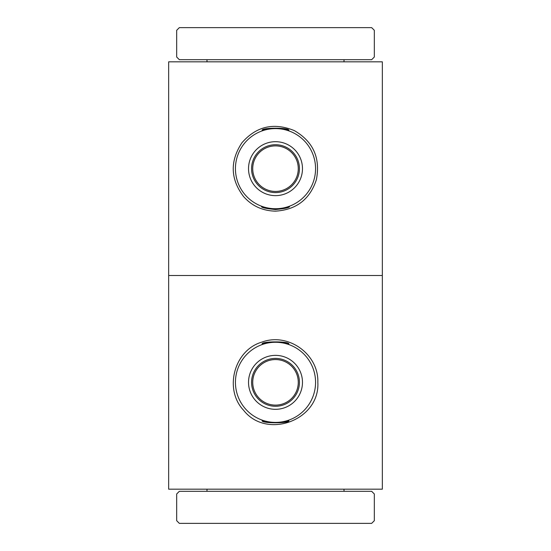 <?xml version="1.0" encoding="UTF-8"?>
<svg xmlns="http://www.w3.org/2000/svg" width="551" height="551" viewBox="0 0 551 551"><rect width="100%" height="100%" fill="white"/><g stroke="black" fill="none" stroke-linecap="round" stroke-linejoin="round"><path stroke-width="0.83" d="M371.656 523.367L179.344 523.367L176.671 520.695L176.671 493.985L179.344 491.313L371.656 491.313L374.329 493.985L374.329 520.695L371.656 523.367M371.656 27.633L179.344 27.633L176.671 30.305L176.671 57.015L179.344 59.687L371.656 59.687L374.329 57.015L374.329 30.305L371.656 27.633M305.791 523.367L245.209 523.367M245.209 27.633L305.791 27.633M207.031 61.822L206.962 59.687L207.031 61.822M343.969 489.178L344.038 491.313L343.969 489.178M168.661 489.178L382.339 489.178L382.339 61.822L168.661 61.822L168.661 275.5L382.339 275.5L168.661 275.5L168.661 489.178M243.632 410.309C223.699 389.343 234.099 350.188 261.766 342.15C288.304 332.15 318.829 354.314 317.837 382.339C320.048 420.137 266.794 439.953 243.632 410.309M315.565 382.339A40.065 40.065 0 0 0 255.471 347.64A40.065 40.065 0 0 0 255.471 417.038A40.065 40.065 0 0 0 315.565 382.339M266.36 342.929C274.136 340.325 289.468 343.728 288.855 343.976C289.702 341.2 261.298 341.2 262.145 343.976L266.36 342.929M265.451 421.543L262.145 420.702C261.298 423.478 289.709 423.471 288.855 420.702C289.516 421.095 272.738 424.394 265.451 421.543M252.723 382.339A22.777 22.777 0 0 1 275.5 359.562A22.777 22.777 0 0 1 298.277 382.339A22.777 22.777 0 0 1 275.5 405.116A22.777 22.777 0 0 1 252.723 382.339M299.434 382.339A23.934 23.934 0 0 0 275.5 358.405A23.934 23.934 0 0 0 251.566 382.339A23.934 23.934 0 0 0 275.5 406.273A23.934 23.934 0 0 0 299.434 382.339M275.5 409.317A26.978 26.978 0 0 0 298.862 368.853A26.978 26.978 0 0 0 252.138 368.853A26.978 26.978 0 0 0 275.5 409.317M275.5 208.726A40.065 40.065 0 0 0 310.199 148.632A40.065 40.065 0 0 0 240.801 148.632A40.065 40.065 0 0 0 275.5 208.726M275.5 209.043L265.024 207.748L261.56 206.818C262.352 207.81 267.001 208.719 275.5 209.532C284.006 208.712 288.655 207.81 289.44 206.818C288.628 207.507 283.979 208.244 275.5 209.043M275.5 211.15C262.662 210.854 252.041 206.019 243.632 196.631C230.366 179.13 229.801 161.174 241.937 142.764C256.311 126.282 273.778 122.239 294.351 130.615C313.202 141.566 320.544 157.93 316.377 179.709C309.924 199.352 296.293 209.828 275.5 211.15M266.464 129.23C274.288 126.661 289.454 130.064 288.855 130.298C289.702 127.522 261.298 127.529 262.145 130.298L266.464 129.23M252.723 168.661A22.777 22.777 0 0 1 286.885 148.935A22.777 22.777 0 0 1 286.885 188.387A22.777 22.777 0 0 1 252.723 168.661M299.434 168.661A23.934 23.934 0 0 0 275.5 144.727A23.934 23.934 0 0 0 251.566 168.661A23.934 23.934 0 0 0 275.5 192.595A23.934 23.934 0 0 0 299.434 168.661M275.5 195.639A26.978 26.978 0 0 0 298.862 155.175A26.978 26.978 0 0 0 252.138 155.175A26.978 26.978 0 0 0 275.5 195.639M343.969 61.822L344.038 59.687L343.969 61.822M207.031 489.178L206.962 491.313L207.031 489.178"/></g></svg>
